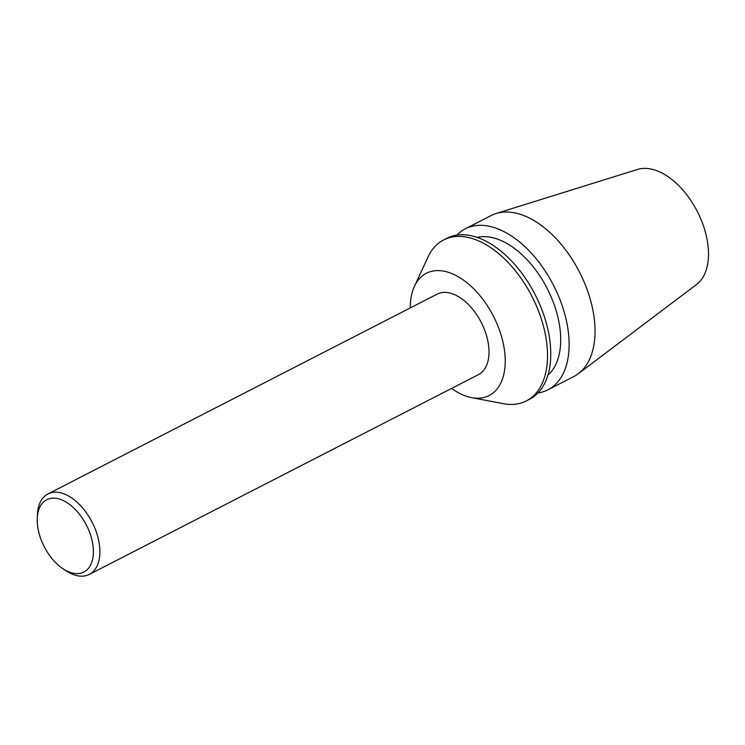 <?xml version="1.0" encoding="UTF-8"?>
<svg xmlns="http://www.w3.org/2000/svg" width="745" height="745" viewBox="0 0 745 745"><rect width="100%" height="100%" fill="white"/><g stroke="black" fill="none" stroke-linecap="round" stroke-linejoin="round"><path stroke-width="1.12" d="M66.985 502.605A40.64 23.691 -117.2 0 0 37.25 518.446A40.64 23.691 -117.2 0 0 63.12 568.835A40.64 23.691 -117.2 0 0 93.321 553.991A40.64 23.691 -117.2 0 0 66.985 502.605M537.946 392.978A90.48 52.737 -117.2 0 0 547.92 389.821L573.836 376.523A90.48 52.737 -117.2 0 0 578.353 373.683L696.519 284.515A64.992 37.883 -117.2 0 0 705.273 231.742A64.992 37.883 -117.2 0 0 666.291 175.522A64.992 37.883 -117.2 0 0 637.45 169.46L496.123 213.517A90.48 52.737 -117.2 0 0 491.188 215.538L465.271 228.836A90.48 52.737 -117.2 0 0 456.899 235.103M578.353 373.683A90.48 52.737 -117.2 0 0 590.534 300.216A90.48 52.737 -117.2 0 0 536.26 221.954A90.48 52.737 -117.2 0 0 496.123 213.517M547.92 389.821A90.48 52.737 -117.2 0 0 565.716 317.752A90.48 52.737 -117.2 0 0 510.344 235.262A90.48 52.737 -117.2 0 0 465.271 228.836M547.873 375.219A78.299 45.631 -117.2 0 0 556.338 311.326A78.299 45.631 -117.2 0 0 509.841 245.226A78.299 45.631 -117.2 0 0 477.107 237.385M451.591 388.424A68.717 40.053 -117.2 0 0 471.557 397.625L503.182 403.66A90.48 52.737 -117.2 0 0 526.315 400.912L529.574 399.246A90.48 52.737 -117.2 0 0 547.37 327.167A90.48 52.737 -117.2 0 0 492.007 244.677A90.48 52.737 -117.2 0 0 446.925 238.26L443.666 239.927A90.48 52.737 -117.2 0 0 427.956 257.127L414.425 286.341A68.717 40.053 -117.2 0 0 410.262 307.927M526.315 400.912A90.48 52.737 -117.2 0 0 544.12 328.834A90.48 52.737 -117.2 0 0 488.748 246.344A90.48 52.737 -117.2 0 0 443.666 239.927M471.557 397.625A68.717 40.053 -117.2 0 0 504.905 354.108A68.717 40.053 -117.2 0 0 460.596 278.146A68.717 40.053 -117.2 0 0 414.425 286.341M63.12 568.835L66.193 570.856A45.24 26.364 -117.2 0 0 89.288 574.423L478.411 374.651A45.24 26.364 -117.2 0 0 487.314 338.621A45.24 26.364 -117.2 0 0 459.628 297.367A45.24 26.364 -117.2 0 0 437.082 294.163L47.959 493.935A45.24 26.364 -117.2 0 0 37.399 514.767L37.25 518.446M89.288 574.423A45.24 26.364 -117.2 0 0 98.182 538.384A45.24 26.364 -117.2 0 0 70.496 497.139A45.24 26.364 -117.2 0 0 47.959 493.935"/></g></svg>
